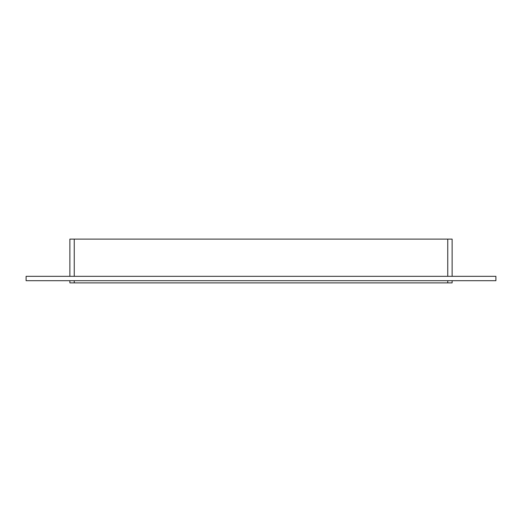 <?xml version="1.0" encoding="UTF-8"?>
<svg xmlns="http://www.w3.org/2000/svg" width="522" height="522" viewBox="0 0 522 522"><rect width="100%" height="100%" fill="white"/><g stroke="black" fill="none" stroke-linecap="round" stroke-linejoin="round"><path stroke-width="0.78" d="M447.752 280.699L447.752 282.885L452.13 282.885L452.13 280.699M447.752 282.885L74.248 282.885L74.248 280.699M69.87 280.699L69.87 282.885L74.248 282.885M74.248 276.321L74.248 239.115L69.87 239.115L69.87 276.321M74.248 239.115L447.752 239.115L447.752 276.321M452.13 276.321L452.13 239.115L447.752 239.115M26.1 276.321L495.9 276.321L495.9 280.699L26.1 280.699L26.1 276.321"/></g></svg>
